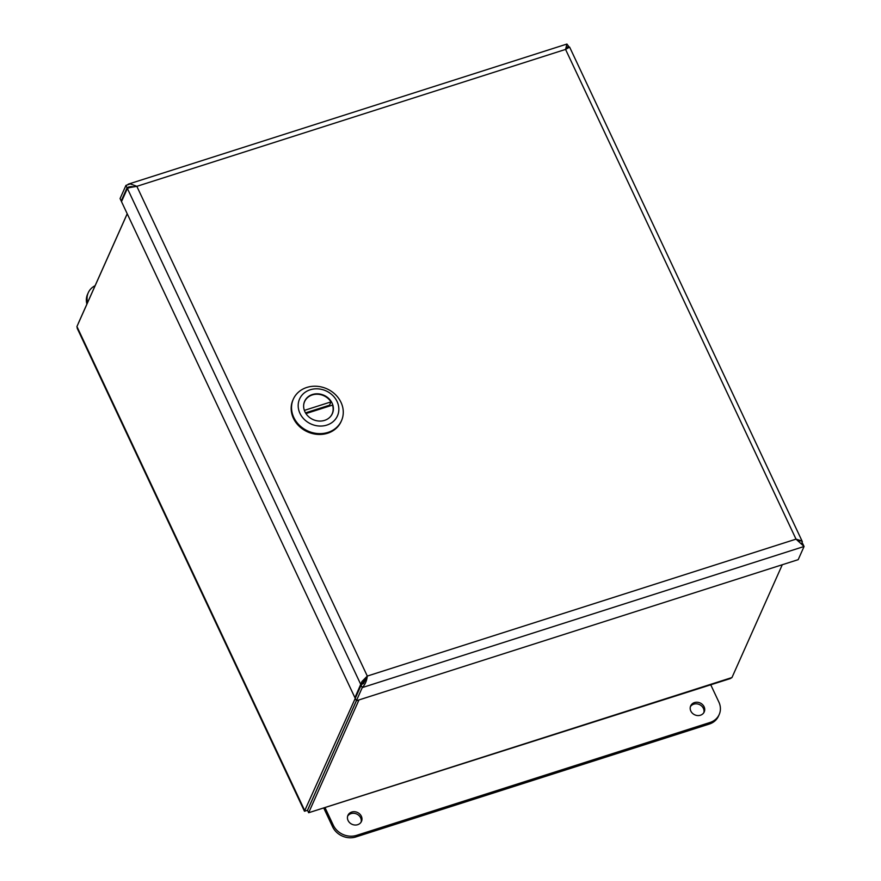 <?xml version="1.0" encoding="UTF-8"?>
<svg xmlns="http://www.w3.org/2000/svg" width="881" height="881" viewBox="0 0 881 881"><rect width="100%" height="100%" fill="white"/><g stroke="black" fill="none" stroke-linecap="round" stroke-linejoin="round"><path stroke-width="1.32" d="M802.404 543.94L801.919 540.989L796.028 539.139L565.569 49.413L569.192 47.354M133.339 186.673L129.033 186.871L127.073 187.807L121.193 200.978L121.897 200.758M121.193 200.978L120.069 198.566L125.939 185.406L130.278 183.865L136.841 186.332L367.3 676.068L361.97 681.487L354.933 697.708L121.501 201.628L127.382 188.457L129.562 187.598L136.841 186.332L565.569 49.413L566.935 44.05L128.174 184.184M565.613 49.38L567.793 46.737L568.884 46.704L568.509 47.552M131.17 186.497L127.073 187.807L125.939 185.406M356.376 700.758L362.256 687.598C365.119 684.581 366.804 680.738 367.3 676.068L796.028 539.139L804.067 546.484L362.256 687.598L361.122 685.187L355.241 698.358L356.376 700.758L798.197 559.655L804.067 546.484L802.932 544.084L800.609 543.092M363.335 683.733L366.738 677.302L361.122 685.187M354.933 697.708L355.638 697.477M566.89 47.343L568.884 46.704L566.935 44.05M566.362 48.851L568.994 47.376M569.622 47.089L802.349 541.661L801.919 540.989L798.164 540.802M801.798 543.698L802.624 543.434M366.76 677.269L367.3 676.068M362.631 683.953L360.814 684.537L127.382 188.457M87.604 302.535A17.95 15.748 -156 0 1 88.254 292.734A17.95 15.748 -156 0 1 95.115 285.697M88.254 292.734L87.549 294.309A17.95 15.748 24 0 0 86.9 304.11M348.072 820.486A7.422 6.508 -156 0 1 347.929 815.343A7.422 6.508 -156 0 1 357.367 812.425A7.422 6.508 -156 0 1 361.485 821.389A7.422 6.508 -156 0 1 354.889 825.023A7.422 6.508 -156 0 1 348.072 820.486M361.078 822.149A7.422 6.508 24 0 0 356.662 814A7.422 6.508 24 0 0 347.643 816.158M690.814 711.022A7.422 6.508 -156 0 1 690.682 705.879A7.422 6.508 -156 0 1 700.109 702.961A7.422 6.508 -156 0 1 704.227 711.925A7.422 6.508 -156 0 1 697.631 715.559A7.422 6.508 -156 0 1 690.814 711.022M703.82 712.685A7.422 6.508 24 0 0 699.404 704.536A7.422 6.508 24 0 0 690.385 706.694M710.758 684.823L718.874 702.069A17.95 15.748 -156 0 1 719.204 714.513A17.95 15.748 -156 0 1 710.009 722.486L356.552 835.375A17.95 15.748 -156 0 1 333.293 825.211L325.177 807.965M323.922 808.373L332.589 826.785A17.95 15.748 24 0 0 355.847 836.95L709.304 724.061A17.95 15.748 24 0 0 718.5 716.088L719.204 714.513M365.053 679.35L363.611 682.081M363.379 683.083L363.919 681.288M355.252 698.369L304.463 811.236L77.286 328.459L76.933 326.543L127.227 213.786M76.933 326.543L304.958 811.115L307.48 810.311L356.365 700.725M127.205 213.742L78.343 323.283M356.398 700.758L307.524 810.322L308.658 812.734L358.974 699.932M782.284 564.743L731.968 677.544L730.327 678.557M730.338 678.568L308.658 812.734L731.968 677.544M293.307 399.17L292.944 399.996A26.386 23.148 24 0 0 299.188 426.239A26.386 23.148 24 0 0 327.611 433.232A26.386 23.148 24 0 0 341.134 421.492L341.498 420.666A26.386 23.148 -156 0 1 327.985 432.406A26.386 23.148 -156 0 1 299.551 425.413A26.386 23.148 -156 0 1 293.307 399.17A26.386 23.148 -156 0 1 306.83 387.442A26.386 23.148 -156 0 1 335.254 394.435A26.386 23.148 -156 0 1 341.498 420.666M326.818 425.105A20.737 18.182 -156 0 1 298.285 403.74A20.737 18.182 -156 0 1 330.419 393.477A20.737 18.182 -156 0 1 326.818 425.105M312.425 394.512A15.175 13.303 24 0 0 304.65 401.262A15.175 13.303 24 0 0 308.251 416.35A15.175 13.303 24 0 0 324.593 420.369A15.175 13.303 24 0 0 332.368 413.618A15.175 13.303 24 0 0 328.778 398.531A15.175 13.303 24 0 0 312.425 394.512M304.363 410.392L330.992 401.89A15.076 13.226 24 0 0 312.315 394.93A15.076 13.226 24 0 0 304.595 401.626A15.076 13.226 24 0 0 303.758 404.379M305.949 413.585L332.511 405.106A15.076 13.226 -156 0 1 332.137 413.916A15.076 13.226 -156 0 1 330.65 416.372M305.498 412.87L329.516 405.194L330.992 401.89M329.946 405.921A15.076 13.226 24 0 0 329.516 405.194M366.738 677.302L361.97 681.487M709.304 724.061L710.009 722.486M355.847 836.95L356.552 835.375M332.589 826.785L333.293 825.211M331.674 414.94L332.137 413.916M304.132 402.65L304.595 401.626"/></g></svg>
